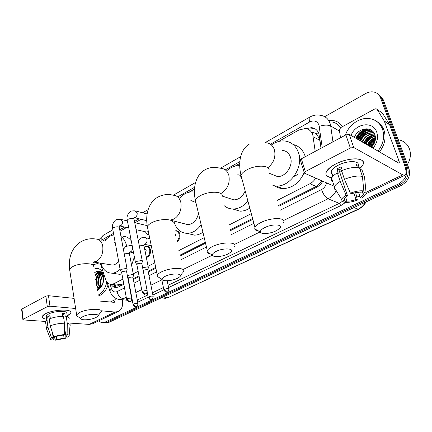 <?xml version="1.0" encoding="UTF-8"?>
<svg xmlns="http://www.w3.org/2000/svg" width="432" height="432" viewBox="0 0 432 432"><rect width="100%" height="100%" fill="white"/><g stroke="black" fill="none" stroke-linecap="round" stroke-linejoin="round"><path stroke-width="0.65" d="M174.571 231.034L176.116 230.688C178.011 230.796 179.258 231.984 179.863 234.252C180.333 237.524 179.361 240.052 176.947 241.834M145.093 246.753L146.891 246.197C148.711 246.289 149.904 247.466 150.466 249.739C150.811 253.849 149.44 256.457 146.351 257.569M149.105 235.154L146.372 233.647M321.035 148.246L319.475 138.424L315.797 133.542L314.869 132.948M315.198 151.389L312.79 134.849C311.472 131.155 308.999 129.049 305.37 128.525L298.928 129.978L278.554 141.507M278.624 205.384L316.224 186.419L317.925 185.377L321.964 180.986M117.277 285.12L120.166 285.174L123.709 283.538M128.39 281.178L128.698 281.021M133.218 278.743L139.023 275.81M148.122 271.22L155.704 267.397M179.89 255.193L205.33 242.363M230.396 229.716L252.59 218.522M277.204 200.421L309.89 183.751C312.282 182.504 314.215 180.625 315.689 178.108M100.278 263.099L105.505 279.266C106.715 282.647 108.729 284.342 111.548 284.359L113.875 283.711L122.893 279.115M133.234 273.839L138.154 271.328M148.09 266.263L154.775 262.856M178.87 250.565L204.212 237.643M229.176 224.91L251.278 213.64M239.684 163.507L235.024 166.142M194.465 189.103L188.924 192.24M181.111 196.663L180.058 197.257M141.113 219.299L135.043 222.739M126.598 227.518L119.999 231.25M106.915 238.658L103.583 240.543M321.106 148.208L318.962 133.888C317.655 130.259 315.209 128.18 311.623 127.645L306.013 128.623M308.14 129.314L313.27 128.547L315.571 129.141M97.675 275.146L99.203 272.425L97.675 275.146M99.392 272.165L99.922 271.501L99.392 272.165M359.262 134.222L365.785 128.822L359.262 134.222M324.686 116.683L365.71 93.512C368.383 92.038 371.056 91.53 373.723 91.994C376.985 92.686 379.242 94.597 380.495 97.724L406.215 166.86C408.051 174.161 405.508 179.858 398.574 183.951L104.922 322.186L103.129 322.672C101.525 322.769 100.121 322.132 98.917 320.765M379.496 95.17L383.281 99.765L408.92 168.448L407.57 167.659C409.412 174.933 406.874 180.608 399.956 184.68L106.817 322.326L103.68 322.715L106.817 322.326L399.956 184.68C406.874 180.608 409.412 174.933 407.57 167.659L381.893 98.744L407.57 167.659L406.215 166.86M378.097 94.138L381.893 98.744L378.097 94.138M98.642 277.981L100.818 273.073L98.642 277.981M101.104 272.651L101.326 272.36L101.104 272.651M358.074 139.574C359.537 136.204 361.757 133.429 364.721 131.247C361.757 133.429 359.537 136.204 358.074 139.574M365.72 130.577L368.647 129.082L365.72 130.577M278.872 206.264L316.802 187.164C319.318 185.863 321.311 183.886 322.785 181.224M111.164 284.364C112.487 286.535 114.226 287.599 116.392 287.55L118.687 286.918L123.849 284.321M128.536 281.956L128.844 281.804M133.364 279.526L139.174 276.599M148.279 272.02L155.866 268.196M180.068 256.009L205.529 243.194M230.612 230.564L252.823 219.38M116.489 287.545L113.114 284.564M366.628 128.812L361.633 132.241M358.522 135.999L357.35 138.105M100.305 271.669L99.932 272.138M99.83 272.279L98.744 273.98M97.945 275.681C96.692 278.872 96.325 282.123 96.838 285.422M99.047 277.079L100.067 274.331L99.047 277.079M408.92 168.448C410.756 175.7 408.224 181.348 401.333 185.404L108.707 322.461L105.565 322.85M297.605 174.555L293.884 176.504M335.518 164.074C344.369 159.386 356.897 157.421 361.325 159.975C364.511 161.973 363.992 164.857 359.764 168.642L363.053 164.592C366.79 157.442 348.77 156.908 335.518 164.074L332.527 165.78C323.946 172.141 323.73 176.116 331.862 177.703C326.992 177.104 325.102 175.219 326.203 172.044C327.413 169.376 330.518 166.72 335.518 164.074M340.502 137.781L339.368 130.043L340.616 127.64L374.744 108.983L376.056 108.729L377.141 109.447L384.237 120.971L389.534 124.556L404.012 163.453C406.345 170.008 406.652 173.929 404.93 175.203L402.748 174.852L353.716 147.485L350.341 148.003L345.87 134.897L349.218 134.395L399.022 163.269C399.449 162.956 399.373 161.989 398.801 160.364L384.237 120.971M381.483 112.46L382.487 113.162L389.534 124.556M359.905 196.619L356.47 196.015M300.467 160.418L300.278 159.802L301.358 158.825L305.3 171.59L350.341 148.003M305.3 171.59L304.204 172.546L304.506 173.2L334.19 186.235M301.358 158.825L345.87 134.897M331.317 173.459L332.084 173.696M350.411 193.174L351.794 193.779C355.466 192.467 358.587 191.948 361.157 192.229L363.82 190.955C360.239 190.415 355.768 191.155 350.411 193.174L344.45 179.323L341.582 170.683C348.797 167.773 354.764 166.822 359.489 167.832L362.432 176.418L363.82 190.955M362.734 191.473L363.334 194.708L360.288 197.516L358.495 192.197M341.647 168.529L338.996 170.003L347.517 195.842L344.617 198.558L344.677 200.124L342.106 201.355L341.663 199.476C342.144 198.148 343.629 196.738 346.124 195.242L347.517 195.842M332.262 181.489C331.258 180.657 331.036 179.566 331.598 178.222C332.402 176.472 334.325 174.668 337.37 172.816L338.305 173.259L336.901 168.993L338.893 167.875L341.091 166.849L342.263 170.397M332.3 174.361C331.042 173.594 330.691 172.514 331.247 171.126C332.138 169.177 334.4 167.243 338.045 165.321C347.231 160.385 359.894 160.429 358.117 165.256M332.672 176.564L332.921 176.278L331.247 171.126M363.328 193.212L365.98 191.948L364.592 177.487L361.654 168.944L360.131 169.706M361.654 168.944L362.394 171.099M334.994 189.934L334.163 187.277L334.363 186.754C335.178 185.036 337.127 183.265 340.2 181.44L346.124 195.242M337.37 172.816L340.2 181.44M365.98 191.948L365.936 194.476L361.606 198.094L360.288 197.516M353.921 193.082L356.071 199.514L357.394 200.086L355.698 192.634M357.394 200.086C352.237 202.009 347.89 202.738 344.342 202.273L346.907 201.053L345.654 197.24M343.386 200.74L344.342 202.273M356.071 199.514C352.507 200.783 349.45 201.296 346.907 201.053M359.224 167.762L358.474 165.569L356.303 164.446L357.334 167.465M344.45 179.323C351.707 176.434 357.701 175.468 362.432 176.418M341.917 171.682L339.638 171.958M344.407 199.303L344.677 200.124M336.901 168.993L338.996 170.003M356.951 166.342L358.474 165.569M398.299 139.73C403.612 140.713 407.306 143.71 409.385 148.732C411.188 153.954 410.546 159.208 407.446 164.495M345.384 135.157C348.694 124.805 359.883 116.996 369.662 118.611C375.829 119.669 380.106 123.174 382.498 129.119C384.89 136.706 383.362 144.056 377.914 151.168M376.974 121.608C380.214 123.536 382.536 126.355 383.94 130.059C386.327 137.619 384.809 144.941 379.377 152.021M372.211 147.836L372.978 146.977L372.163 147.809M354.402 137.43C357.696 127.818 372.206 125.561 374.949 134.984C375.953 138.348 375.424 141.674 373.367 144.963L371.385 147.355M351.059 135.475C355.271 123.314 373.113 120.658 376.736 132.149C378.454 137.803 377.174 143.165 372.897 148.235M373.885 132.775L369.5 130.777C363.685 130.513 359.521 133.24 357.016 138.953M374.139 133.18L369.041 130.491C363.22 130.232 359.057 132.959 356.546 138.677M373.464 132.516L371.32 131.917C365.521 131.647 361.373 134.357 358.873 140.044M373.772 132.602L373.502 132.462M373.259 132.343L370.867 131.63C365.062 131.366 360.909 134.077 358.414 139.768M374.188 133.267L373.124 133.04C367.34 132.77 363.204 135.459 360.72 141.118M374.042 133.078L372.676 132.759C366.887 132.489 362.75 135.184 360.261 140.854M374.62 134.114C368.96 133.996 364.937 136.69 362.551 142.187M374.512 133.888L374.463 133.877C368.696 133.601 364.57 136.285 362.092 141.923M375.008 135.162C369.889 135.691 366.341 138.386 364.36 143.246M374.917 134.881C369.657 135.265 365.985 137.965 363.906 142.981M375.305 136.399C370.834 137.441 367.783 140.071 366.152 144.293M375.241 136.069C370.597 136.993 367.416 139.649 365.704 144.034M375.451 137.878C371.758 139.277 369.252 141.761 367.929 145.336M375.435 137.484C371.531 138.807 368.885 141.334 367.486 145.076M375.354 139.741C372.611 141.302 370.726 143.505 369.689 146.362M375.413 139.228C372.411 140.767 370.359 143.062 369.252 146.108M374.614 142.56L371.477 147.263M374.927 141.664L371.002 147.128M375.262 140.303C372.983 141.998 371.326 144.131 370.283 146.707M375.457 138.067C372.184 139.838 369.878 142.382 368.539 145.687M373.129 135.389C369.252 137.106 366.541 139.849 365.002 143.624M372.449 131.096L369.414 131.528M367.983 132.003C363.971 133.731 361.168 136.55 359.575 140.449M370.872 129.956L367.648 130.388M366.239 130.853C362.178 132.586 359.343 135.427 357.728 139.374M367.67 128.898C362.086 129.908 358.15 133.034 355.871 138.283M375.192 140.648L370.499 146.837M375.457 138.31C372.298 140.092 370.062 142.592 368.755 145.816M374.177 135.216C369.895 136.825 366.908 139.671 365.224 143.753M372.605 131.236L370.116 131.549M369.014 131.852C364.608 133.466 361.541 136.377 359.802 140.584M371.115 130.102L368.35 130.415M367.259 130.712C362.815 132.332 359.716 135.259 357.961 139.509M368.291 129.001C362.54 129.87 358.479 133.013 356.103 138.418M264.713 227.61C261.614 229.192 260.183 230.645 260.415 231.968C260.852 234.517 270.086 233.852 275.989 230.893L279.272 228.798C284.51 224.462 272.878 223.403 264.713 227.61M258.935 231.179C256.532 230.855 255.128 230.11 254.734 228.938L254.945 227.291C255.755 225.715 257.737 224.127 260.896 222.529C271.031 217.237 286.67 217.366 283.538 222.539M271.771 174.263L277.29 176.51C285.412 177.341 293.463 165.839 290.531 157.378C289.084 153.144 286.33 150.784 282.269 150.314M271.399 144.99C275.605 141.966 280.006 140.621 284.591 140.962C291.433 141.804 296.098 145.811 298.598 152.987C303.718 167.497 289.915 187.31 276.032 185.987L272.943 185.555M293.117 144.482C298.944 145.919 302.94 149.791 305.095 156.092L305.278 156.719M304.16 172.681C299.371 183.038 292.232 188.341 282.749 188.573C279.731 188.428 277.009 187.52 274.59 185.863M216.016 251.451C213.419 252.769 212.225 253.984 212.431 255.091C212.819 257.521 222.286 256.856 227.848 254.059L230.575 252.331C235.424 248.373 223.538 247.568 216.016 251.451M210.643 254.065C208.618 253.708 207.441 253.033 207.112 252.034L207.29 250.636C207.954 249.329 209.606 248.011 212.247 246.677C221.681 241.736 237.611 241.736 234.657 246.515M240.91 175.495L237.805 174.695M226.913 170.57C230.872 167.135 235.116 165.51 239.647 165.694L239.679 165.699M229.522 198.461L233.917 199.897C238.934 199.665 242.687 196.663 245.176 190.906M247.914 201.112C243.54 206.329 238.561 208.964 232.972 209.012C229.716 208.931 226.838 207.868 224.338 205.816M249.793 208.094C246.613 210.195 243.346 211.221 239.992 211.183L232.767 209.007M165.056 276.404C162.918 277.484 161.941 278.478 162.119 279.385C162.459 281.664 172.168 280.978 177.347 278.354L179.582 276.95C184.032 273.386 171.914 272.857 165.056 276.404M160.024 278.1L157.151 276.334L157.291 275.168C157.831 274.115 159.181 273.04 161.357 271.944C170.041 267.376 186.251 267.208 183.497 271.566M195.431 202.338L190.868 200.513M180.409 197.365C184.021 193.676 187.99 191.851 192.31 191.889L194.405 192.143M184.513 223.781L187.888 224.651C193.266 224.062 196.803 220.352 198.499 213.511M201.145 224.705C197.213 230.278 192.559 233.167 187.186 233.377C180.365 232.988 175.916 228.879 173.837 221.044M202.932 232.238C200.2 234.133 197.381 235.1 194.481 235.138L188.811 233.771M83.063 316.553C81.535 317.32 80.838 318.022 80.984 318.654C81.254 320.652 91.319 319.885 95.861 317.563L97.443 316.58C101.261 313.61 88.873 313.529 83.063 316.553M78.484 316.991L76.523 315.684L76.621 314.847L79.499 312.579C86.978 308.626 103.567 308.119 101.137 311.807M115.225 242.746L114.437 242.703M105.014 240.829C107.573 237.497 110.495 235.51 113.778 234.862M120.982 236.488C123.752 238.507 125.631 241.655 126.619 245.938M122.926 236.299C126.214 236.326 128.99 237.827 131.258 240.813M110.349 264.74L112.455 265.086C114.766 264.94 116.818 263.633 118.611 261.171M120.107 269.303C117.558 271.733 114.858 273.024 112.007 273.175C106.585 273.078 102.843 269.741 100.775 263.18M134.368 256.905L131.598 265.264M121.937 273.953L119.626 274.32L116.095 273.791M142.382 261.425L141.415 260.545L136.404 261.414L135.405 262.273L135.724 262.948M147.177 290.806L141.847 263.747L141.145 263.115L137.527 263.747L136.874 264.735M146.885 225.558L147.139 225.277M127.154 269.341L126.144 268.488L121.198 269.352L120.263 270.157L120.555 270.788M131.609 298.361L126.603 271.631L125.874 271.021L122.299 271.647L121.684 272.57M148.349 231.439L146.842 232.114L146.102 231.946M149.008 234.657L146.556 233.836L145.422 231.79M175.176 233.788L175.608 235.732M174.582 231.093L175.592 230.936C177.368 231.039 178.54 232.157 179.107 234.284C179.545 237.082 178.772 239.355 176.791 241.11M148.376 267.694L147.458 266.884L142.63 267.721M153.128 296.293L147.868 269.957L147.199 269.379L143.154 270.362M144.477 248.216L146.194 250.198L145.525 253.454M133.504 275.265L132.543 274.482L127.343 275.573M144.283 247.25L146.362 246.456C148.073 246.537 149.186 247.644 149.715 249.777C150.066 253.357 148.91 255.776 146.243 257.035M137.932 303.529L132.98 277.501L132.289 276.939L128.828 277.555L128.212 278.435M45.225 313.859C51.829 310.235 67.603 308.723 70.286 311.38C71.604 312.59 70.708 314.005 67.603 315.619L70.778 313.043C73.424 308.75 53.552 309.263 45.225 313.859L44.356 314.345C40.813 316.807 41.585 318.427 46.661 319.205C43.222 318.762 41.747 317.806 42.25 316.332L45.225 313.859M93.231 262.888L94.554 262.165M122.234 299.7L122.359 300.38C123.163 305.818 121.862 309.512 118.454 311.472L115.058 312.044L101.158 310.792M118.454 311.472L92.61 323.768L89.159 324.4L69.763 323.082M75.638 308.497L49.961 306.185L47.309 306.666L45.857 296.168L48.492 295.699L74.077 298.377M21.638 309.49L21.962 309.015L23.231 319.27L47.309 306.666M23.231 319.27L22.88 319.567L23.614 319.95L45.56 321.44M21.962 309.015L45.857 296.168M99.317 301.023L114.269 302.346L115.231 299.597L114.923 297.886M53.708 336.442L55.474 336.523L62.888 335.119L64.325 334.433L53.708 336.442L50.204 325.863L49.248 318.94C53.671 317.245 58.401 316.37 63.445 316.321L64.454 323.206L64.325 334.433M62.932 316.321L62.689 314.663L62.181 314.566M64.417 326.468L65.707 335.259L67.009 336.393L66.388 337.036L66.145 335.367M45.662 322.634L45.517 321.527L46.969 320.096L48.136 320.177L47.66 316.748L49.934 315.592L50.339 318.519M46.348 316.904L46.208 315.911L48.389 314.107C54.41 310.797 68.78 310.408 66.89 313.524L67.376 316.786M65.707 335.259L67.138 334.579L67.257 323.395L66.242 316.537L65.302 317.007L64.8 313.6L62.008 313.373L62.44 316.327M66.242 316.537C68.564 316.948 69.52 317.682 69.115 318.735M67.257 323.395C69.584 323.779 70.54 324.481 70.13 325.507M46.818 329.681L46.451 328.401L47.92 327.002L51.403 337.554L53.168 337.63L52.493 332.775M46.969 320.096L47.92 327.002M67.138 334.579C68.909 334.876 69.563 335.432 69.088 336.236L68.089 337.117L66.388 337.036M63.601 334.778L64.093 338.126L65.794 338.207L65.923 335.308M65.794 338.207L55.404 340.178L56.797 339.514L56.338 336.242M54.211 336.463L55.404 340.178M53.46 335.702L53.978 339.39L52.58 340.06C50.922 339.817 50.182 339.341 50.36 338.634L51.403 337.554M64.093 338.126L56.797 339.514M53.978 339.39L52.591 338.24L53.168 337.63M50.204 325.863C54.648 324.178 59.4 323.293 64.454 323.206M47.66 316.748L50.117 316.931M62.689 314.663L64.8 313.6M100.91 274.115L101.677 272.743M93.242 264.767L97.286 263.596L100.672 264.314M99.608 263.903L100.57 263.995M97.378 289.532L101.083 286.961M101.531 286.092L101.137 286.864C99.911 288.306 98.62 288.959 97.259 288.814M101.682 285.795L97.799 288.085L97.135 288.058M93.965 269.255C96.995 267.705 99.603 268.348 101.785 271.183L103.54 275.675C104.171 280.255 103.205 284.305 100.645 287.825L97.529 290.423M96.714 285.563L98.642 287.955M96.935 286.891L98.318 288.025M102.524 273.78C99.565 276.07 98.221 279.331 98.485 283.57L99.981 287.361M102.319 273.467C99.112 275.67 97.637 279.007 97.897 283.495L99.641 287.561M103.318 275.465C101.385 277.862 100.559 280.67 100.834 283.878L101.412 286.119M103.129 274.963C100.931 277.371 99.976 280.319 100.246 283.802L101.039 286.513M103.745 277.69L102.616 284.332M94.975 275.254C96.314 273.299 97.945 272.263 99.868 272.133L100.467 272.219C98.258 272.403 96.476 273.688 95.116 276.086M101.72 272.732C98.356 274.055 96.466 277.02 96.05 281.632M101.542 272.554C98.599 273.348 96.655 275.686 95.704 279.569M102.832 273.218L102.357 273.445M103.734 279.164L103.086 282.955M103.702 276.944L102.384 273.564C100.111 270.718 97.502 270.459 94.559 272.792M106.801 281.875C105.467 288.29 102.638 292.675 98.307 295.029M107.984 285.131C105.937 291.022 102.762 294.613 98.453 295.898M103.027 274.725L101.801 276.664M101.979 273.024L99.517 276.237M100.699 271.89L100.251 272.187M100.186 272.236L97.211 275.81M98.885 271.237L94.97 275.233M102.119 273.202L100.975 274.439M100.877 272.009L98.658 274.055M99.176 271.28L96.331 273.672M319.955 140.395L313.227 136.82M308.74 129.632L308.642 129.119M318.254 186.305L317.925 185.377M120.393 286.06L120.166 285.174M315.797 133.542L318.584 132.894M114.761 286.567L115.538 284.888M316.224 186.419L309.89 183.751M121.37 284.72L113.875 283.711M322.229 147.609L318.989 125.037C317.153 120.987 314.069 119.95 309.744 121.916L270.427 144.239M309.744 121.916C308.956 119.318 308.988 117.698 309.847 117.061C313.297 115.106 316.899 114.534 320.652 115.344C325.237 116.105 328.385 118.795 330.086 123.417L330.691 125.993L339.525 131.107M329.465 120.544C335.097 119.977 339.433 122.008 342.484 126.619M340.265 127.877C338.359 124.502 335.54 122.521 331.798 121.921M345.568 202.408L340.886 205.578L168.583 287.555M163.885 289.791L152.874 295.029M148.225 297.238L137.684 302.227M132.737 302.578L130.156 301.39M398.574 183.951L401.333 185.404M380.495 97.724L383.281 99.765M104.922 322.186L108.707 322.461M336.247 190.669C334.26 194.341 331.522 197.051 328.034 198.801L339.325 203.353L343.078 200.891M319.286 126.328C324.011 124.864 327.812 124.751 330.691 125.993L332.959 141.836M126.225 297.211L123.163 298.701L126.571 299.084M131.614 299.651L132.203 299.716M110.041 284.207L111.478 288.614C112.66 291.605 114.518 292.61 117.05 291.627C118.071 295.612 120.107 297.967 123.163 298.701L120.28 299.484L117.407 299.03M131.684 300.748L132.43 300.915M280.028 210.287L321.538 189.572C323.244 194.265 325.409 197.343 328.034 198.801L283.57 220.482M260.226 231.865L234.446 244.436M212.452 255.161L183.044 269.503M161.827 279.85L150.908 285.174M141.707 289.656L135.837 292.518M131.269 294.748L130.961 294.899M137.268 300.029L147.782 295.002M152.426 292.777L163.415 287.523M168.107 285.277L339.325 203.353L340.886 205.578M239.787 161.638L225.299 169.862M194.621 187.283L178.097 196.668M139.104 218.808L134.482 221.432M124.578 227.059L119.729 229.808M113.503 233.35L101.563 240.143M117.05 291.627L124.508 287.906M129.211 285.557L129.519 285.406M134.055 283.144L139.882 280.233M149.008 275.675L156.622 271.879M180.895 259.762L206.431 247.018M231.601 234.457L253.886 223.339M321.538 189.572C324.157 188.163 325.831 185.933 326.56 182.882M137.344 300.429L138.31 301.957M110.187 291.902L109.836 290.833L111.478 288.614M98.982 239.63L103.399 235.213C102.071 236.099 101.569 237.67 101.903 239.933M313.324 132.273L311.996 133.013M353.932 207.603L358.533 209.282L168.134 297.583L357.998 209.255C361.168 207.743 363.668 205.389 365.499 202.187M162.891 298.042L165.208 298.323L168.134 297.583L163.139 296.968M366.223 192.272L402.748 174.852M395.998 161.741L398.801 160.364M389.675 124.853L384.383 121.273M349.218 134.395L353.716 147.485M382.487 113.162L377.141 109.447M361.508 133.844L364.063 131.495M365.18 130.696L368.356 129.017M267.872 167.692C273.715 162.988 275.913 157.086 274.466 149.985C273.013 145.622 270.227 143.213 266.107 142.765M268.796 171.072C271.582 165.208 256.235 164.344 246.569 170.019C243.556 171.731 241.693 173.486 240.98 175.284C240.5 176.634 240.802 177.763 241.888 178.659M221.027 193.347L221.611 193.05C227.686 188.897 230.11 183.049 228.884 175.511C227.54 171.045 224.872 168.637 220.887 168.286L215.206 167.341C211.421 167.222 207.922 168.097 204.709 169.97C196.992 174.22 192.343 185.722 195.356 200.259L196.031 203.105M222.032 196.738C224.694 191.3 209.061 190.555 200.038 195.874C197.51 197.305 195.95 198.769 195.356 200.259L207.29 250.636M170.24 220.093L174.064 219.029C179.572 215.228 181.829 209.693 180.835 202.424C179.609 197.888 177.098 195.485 173.302 195.221C167.605 193.871 162.329 194.584 157.475 197.359C149.602 201.776 144.909 213.052 147.355 226.595L147.83 228.906M172.94 223.625C175.451 218.646 159.543 218.074 151.211 223.009C149.121 224.186 147.841 225.38 147.355 226.595L157.291 275.168M93.323 262.057L96.757 261.263C101.407 257.996 103.405 252.963 102.746 246.159C101.747 241.585 99.544 239.22 96.125 239.063C90.617 238.183 85.509 239.101 80.8 241.817C72.047 247.59 68.31 256.775 69.601 269.363L69.838 270.923M93.582 266.976C95.839 262.742 79.569 262.526 72.355 266.83L69.601 269.363L76.621 314.847M142.873 291.254C143.278 292.772 144.045 293.674 145.174 293.96L145.816 293.863C146.302 294.057 146.777 293.15 147.242 291.141C146.864 290.347 145.406 290.39 142.873 291.254L142.198 292.172M142.279 260.906L134.098 219.483C133.52 218.057 131.56 217.976 128.223 219.245L127.267 220.18C126.533 217.226 127.381 214.483 129.805 211.939C130.162 211.135 131.944 210.773 135.157 210.859L137.138 212.852C137.371 214.715 136.82 216.178 135.491 217.247L133.936 217.593M135.405 262.273L127.381 220.768M127.316 298.804C127.705 300.299 128.461 301.18 129.595 301.45L130.248 301.347C130.723 301.536 131.198 300.645 131.668 298.674C131.263 297.913 129.811 297.956 127.316 298.804L126.679 299.657M127.062 268.855L119.372 227.902C118.768 226.519 116.813 226.449 113.519 227.686L112.622 228.566C111.915 225.715 112.779 223.004 115.214 220.423C115.56 219.629 117.342 219.256 120.56 219.294L122.494 221.287C122.71 223.123 122.17 224.564 120.884 225.601L119.302 225.904M120.263 270.157L112.725 229.111M164.684 289.267C165.094 290.763 165.839 291.649 166.914 291.935L167.503 291.854C168.005 292.043 168.475 291.136 168.912 289.138C168.566 288.376 167.157 288.419 164.684 289.267L163.971 290.196M148.975 296.746C149.369 298.215 150.109 299.084 151.189 299.354L151.783 299.268C152.275 299.452 152.744 298.566 153.187 296.6C152.82 295.866 151.416 295.915 148.975 296.746L148.3 297.616M138.283 240.673L140.125 238.61C140.584 237.897 142.187 237.557 144.931 237.6C145.984 237.649 146.675 238.334 146.999 239.647C147.236 241.499 146.691 242.93 145.373 243.94L143.98 244.258M148.284 267.214L144.104 246.364L143.181 245.479L139.315 245.889M133.79 303.971C134.168 305.424 134.903 306.277 135.994 306.526L136.593 306.434C137.074 306.617 137.538 305.743 137.986 303.815C137.597 303.102 136.199 303.156 133.79 303.971L133.153 304.781M123.401 249.356L125.642 246.51L130.442 245.457C131.479 245.5 132.149 246.181 132.457 247.493C132.678 249.323 132.149 250.733 130.869 251.716L129.46 252.002L129.389 253.708M133.418 274.822L129.481 254.194L128.52 253.33L124.254 253.919M89.159 324.4L115.058 312.044M110.041 302.146L115.231 299.597M48.492 295.699L49.961 306.185M98.01 285.574C97.373 281.129 98.177 277.031 100.429 273.278M100.775 272.754L101.115 272.29M114.14 284.704L114.75 286.556M119.038 285.352L111.548 284.359M146.891 246.197L148.16 246.456M176.116 230.688L177.638 231.055M313.27 128.547L311.623 127.645M103.129 322.672L106.915 322.947M107.028 282.166L109.836 290.833C110.824 293.436 111.667 295.034 112.352 295.628C111.85 295.402 116.062 299.695 120.28 299.484L126.895 300.218M131.096 300.683L132.408 300.829M132.435 300.947L131.549 300.731M309.847 117.061L265.367 142.517M240.608 156.686L220.525 168.178M195.577 182.455L173.281 195.215M148.133 209.612L142.609 212.771M119.572 225.958L119.243 226.147M112.849 229.802L103.399 235.213M314.08 132.559L312.277 133.558M168.836 297.481L165.208 298.323L161.266 297.842M366.12 201.895C364.408 204.698 362.939 206.501 361.714 207.306L358.533 209.282M366.358 193.547L404.93 175.203M300.278 159.802L304.204 172.546M363.334 194.708L362.308 191.678M334.363 186.754L331.598 178.222M341.663 199.476L334.163 187.277M369.041 130.491L369.5 130.777M370.867 131.63L371.32 131.917M372.676 132.759L373.124 133.04M260.415 231.968L254.734 228.938M249.539 143.975C241.931 148.079 237.352 159.802 240.98 175.284L254.945 227.291M276.032 185.987L282.749 188.573M277.29 176.51L269.438 173.318M212.431 255.091L207.112 252.034M232.972 209.012L239.992 211.183M233.917 199.897L222.205 196.063M162.119 279.385L157.151 276.334M187.186 233.377L194.481 235.138M187.888 224.651L170.554 220.201M180.382 275.81L182.466 272.84M80.984 318.654L76.523 315.684M112.007 273.175L119.626 274.32M112.455 265.086L93.992 262.073M97.988 315.862L100.391 312.714M133.942 217.507L133.974 218.884M147.101 213.932L135.983 211.07M141.863 263.509L142.295 261.581M145.816 293.863C144.85 293.371 145.12 296.141 142.128 291.832L136.804 264.362M146.713 220.676L134.32 217.631M136.777 264.476L135.367 262.424M119.313 225.882L119.264 227.345M147.193 225.628L134.725 222.664M127.408 220.925L121.316 219.472M126.619 271.409L127.067 269.487M130.248 301.347C129.265 300.856 129.595 303.61 126.619 299.344L121.619 272.225M119.351 225.855L128.779 228.01M146.842 232.114L136.112 229.673M145.73 231.86L146.556 233.836M148.597 234.689L149.035 234.787M121.592 272.327L120.226 270.297M177.017 231.282L178.443 231.622M167.503 291.854C166.833 291.47 166.212 293.841 163.901 289.867L161.676 279.115M168.847 288.808L167.162 280.784M143.996 244.188L143.996 245.846M149.823 238.664L145.708 237.767M147.879 269.735L148.295 267.84M151.783 299.268C151.07 298.895 150.557 301.234 148.235 297.302L147.209 292.081M151.27 245.716L144.304 244.28M132.224 245.808L131.155 245.597M132.997 277.301L133.429 275.405M147.555 246.694L148.986 246.985M136.593 306.434C135.826 306.088 135.378 308.356 133.099 304.495L128.153 278.116M129.514 251.959L133.564 252.742M128.131 278.208L127.721 277.609M146.297 257.315L146.907 257.429M21.616 309.312L22.88 319.567M67.009 336.393L66.917 335.767M46.796 320.209L46.208 315.911M46.451 328.401L45.517 321.527M69.158 335.443L70.027 325.69M50.36 338.634L46.386 328.585M101.12 286.891L100.645 287.825M102.384 273.564L101.785 271.183"/></g></svg>
